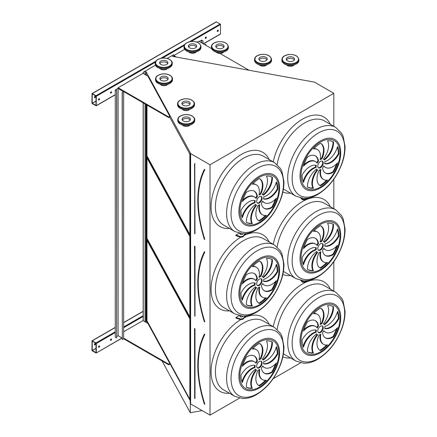 <?xml version="1.0" encoding="UTF-8"?>
<svg xmlns="http://www.w3.org/2000/svg" width="437" height="437" viewBox="0 0 437 437"><rect width="100%" height="100%" fill="white"/><g stroke="black" fill="none" stroke-linecap="round" stroke-linejoin="round"><path stroke-width="0.66" d="M146.144 75.169L146.144 71.87L190.308 152.775L190.193 403.165L190.619 403.946L210.022 415.15L210.022 164.787L333.819 93.31L314.416 82.112L172.877 56.433L171.938 55.799L173.653 54.712L167.185 58.449M210.022 415.15L239.476 398.145M273.152 378.704L300.601 362.857M333.819 291.124L333.819 261.654M333.819 208.717L333.819 179.252M333.819 126.309L333.819 93.31M239.088 233.243L235.947 235.057L235.947 235.685L240.694 237.269L242.797 236.941L246.069 233.555M301.459 198.207L302.289 199.037L302.289 199.671L300.842 198.092M301.459 280.614L302.289 281.444L302.289 282.073L300.842 280.499M239.088 315.651L235.947 317.464L235.947 318.092L240.694 319.671L242.797 319.349L246.069 315.962M111.014 340.303A0.77 0.442 120 0 0 111.517 339.62A0.77 0.442 120 0 0 111.397 339.003A0.77 0.442 120 0 0 110.627 339.451A0.77 0.442 120 0 0 110.627 340.341A0.77 0.442 120 0 0 111.014 340.303M99.03 347.218A0.77 0.442 120 0 0 99.532 346.541A0.77 0.442 120 0 0 99.412 345.924A0.77 0.442 120 0 0 98.642 346.366A0.77 0.442 120 0 0 98.642 347.257A0.77 0.442 120 0 0 99.03 347.218M124.906 331.148L123.649 331.869M123.649 338.162L168.731 364.19L169.818 363.557L147.903 323.407L142.997 320.578L124.906 331.022M143.161 320.671L143.161 102.837M96.304 352.817L96.304 343.509L95.976 342.941L92.043 340.778L91.945 350.305L92.273 350.867L96.206 353.03L122.016 337.976M205.805 38.352A0.77 0.442 120 0 0 206.308 37.675A0.77 0.442 120 0 0 206.188 37.058A0.77 0.442 120 0 0 205.417 37.5A0.77 0.442 120 0 0 205.417 38.39A0.77 0.442 120 0 0 205.805 38.352M111.014 93.081A0.77 0.442 120 0 0 111.517 92.404A0.77 0.442 120 0 0 111.397 91.786A0.77 0.442 120 0 0 110.627 92.229A0.77 0.442 120 0 0 110.627 93.119A0.77 0.442 120 0 0 111.014 93.081M123.868 84.527A0.77 0.442 120 0 0 123.218 84.904M217.79 31.437A0.77 0.442 120 0 0 218.292 30.754A0.77 0.442 120 0 0 218.172 30.137A0.77 0.442 120 0 0 217.402 30.585A0.77 0.442 120 0 0 217.402 31.475A0.77 0.442 120 0 0 217.79 31.437M99.03 100.002A0.77 0.442 120 0 0 99.532 99.319A0.77 0.442 120 0 0 99.412 98.702A0.77 0.442 120 0 0 98.642 99.15A0.77 0.442 120 0 0 98.642 100.04A0.77 0.442 120 0 0 99.03 100.002M124.906 83.926L118.094 87.733L118.094 88.361L168.731 117.597L169.818 116.969L169.818 116.34L147.903 76.185L142.997 73.356L124.906 83.8M211.623 48.633L198.72 41.187L197.005 42.176M184.643 49.31L173.817 55.565L173.817 56.193L174.86 56.794M155.501 65.195L143.161 72.318L143.161 73.449M220.188 34.075L220.51 33.889L220.51 24.576L220.188 24.013L216.249 21.85L92.043 93.562L91.945 103.083L92.273 103.651L96.206 105.809L96.304 96.287L95.976 95.725L92.043 93.562M204.374 404.121L204.598 404.11A102.624 59.246 -120 0 1 204.598 334.496L204.358 334.316C195.601 352.561 195.601 375.836 204.352 404.154L204.543 404.247M189.844 318.879L146.603 239.673L146.603 320.818L189.844 400.03L189.844 318.879M146.974 240.345L146.974 320.753L189.844 399.287M146.974 320.753L146.603 320.818M318.333 332.486A3.851 2.223 120 0 0 321.894 330.143A3.851 2.223 120 0 0 322.145 325.882M320.512 326.199A3.851 2.223 120 0 0 317.994 329.591A3.851 2.223 120 0 0 318.584 332.677A3.851 2.223 120 0 0 322.44 330.454A3.851 2.223 120 0 0 322.44 326.007A3.851 2.223 120 0 0 320.512 326.199M325.232 337.79A14.869 8.587 120 0 0 332.983 336.545L333.529 336.856A26.034 15.027 120 0 0 337.517 327.657A14.869 8.587 -60 0 1 325.521 332.235A14.869 8.587 -60 0 1 323.839 330.672A6.162 3.556 -60 0 1 322.511 332.661A14.869 8.587 120 0 0 325.499 337.954A14.869 8.587 120 0 0 333.529 336.856M325.521 332.235L324.975 331.918A14.869 8.587 -60 0 1 323.719 330.896M332.983 336.545A26.034 15.027 120 0 0 336.545 328.695M320.873 334.147A6.162 3.556 -60 0 1 319.185 334.9A14.869 8.587 120 0 0 320.081 350.376A14.869 8.587 120 0 0 320.512 350.6A26.034 15.027 120 0 0 327.559 344.913A14.869 8.587 -60 0 1 323.593 344.323A14.869 8.587 -60 0 1 320.873 334.147M323.593 344.323L323.047 344.012A14.869 8.587 -60 0 1 320.195 334.545M319.813 350.212A14.869 8.587 120 0 0 319.966 350.283L320.512 350.6M319.966 350.283A26.034 15.027 120 0 0 326.608 345.017M317.699 334.808A6.162 3.556 -60 0 1 317.431 334.682A6.162 3.556 -60 0 1 316.639 333.884A14.869 8.587 120 0 0 307.495 351.889L307.495 351.889A26.034 15.027 120 0 0 313.466 353.047A14.869 8.587 -60 0 1 317.699 334.808M317.431 334.682L316.885 334.365A6.162 3.556 -60 0 1 316.448 334.026M307.495 351.861A26.034 15.027 120 0 0 312.925 352.73A14.869 8.587 -60 0 1 317.142 334.513M312.925 352.73L313.466 353.047M316.169 332.267A6.162 3.556 -60 0 1 316.361 330.208A14.869 8.587 120 0 0 302.104 339.97A26.034 15.027 120 0 0 303.507 347.295A14.869 8.587 -60 0 1 316.169 332.267L315.623 331.956A6.162 3.556 -60 0 1 315.776 330.061M303.131 346.366A14.869 8.587 -60 0 1 315.623 331.956M317.186 328.012A6.162 3.556 -60 0 1 318.513 326.024A14.869 8.587 120 0 0 315.525 320.731A14.869 8.587 120 0 0 307.495 321.829A26.034 15.027 120 0 0 303.507 331.028A14.869 8.587 -60 0 1 315.503 326.45A14.869 8.587 -60 0 1 317.186 328.012M316.759 327.477A6.162 3.556 -60 0 1 317.972 325.707L318.513 326.024M303.933 329.678A14.869 8.587 -60 0 1 314.962 326.139L315.503 326.45M317.972 325.707A14.869 8.587 120 0 0 315.246 320.583M320.152 324.538A6.162 3.556 -60 0 1 321.84 323.784A14.869 8.587 120 0 0 320.944 308.309A14.869 8.587 120 0 0 320.512 308.085A26.034 15.027 120 0 0 313.466 313.771A14.869 8.587 -60 0 1 317.431 314.361A14.869 8.587 -60 0 1 320.152 324.538M320.283 323.828A6.162 3.556 -60 0 1 321.293 323.467L321.84 323.784M313.87 313.356A14.869 8.587 -60 0 1 316.891 314.045L317.431 314.361M321.293 323.467A14.869 8.587 120 0 0 320.665 308.161M323.325 323.877A6.162 3.556 -60 0 1 323.593 324.003A6.162 3.556 -60 0 1 324.385 324.8A14.869 8.587 120 0 0 333.529 306.796L333.529 306.796A26.034 15.027 120 0 0 327.559 305.638A14.869 8.587 -60 0 1 323.325 323.877M324.036 324.341A14.869 8.587 120 0 0 332.983 306.512M324.855 326.417A6.162 3.556 -60 0 1 324.664 328.477A14.869 8.587 120 0 0 338.921 318.715A26.034 15.027 120 0 0 337.517 311.39A14.869 8.587 -60 0 1 324.855 326.417M324.702 328.307A14.869 8.587 120 0 0 338.375 318.398L338.921 318.715M338.375 318.398A26.034 15.027 120 0 0 337.353 312.002M257.207 367.779A3.851 2.223 120 0 0 260.769 365.43A3.851 2.223 120 0 0 261.02 361.175M259.387 361.486A3.851 2.223 120 0 0 256.874 364.884A3.851 2.223 120 0 0 257.464 367.97A3.851 2.223 120 0 0 261.315 365.742A3.851 2.223 120 0 0 261.315 361.295A3.851 2.223 120 0 0 259.387 361.486M264.112 373.078A14.869 8.587 120 0 0 271.858 371.832L272.404 372.149A26.034 15.027 120 0 0 276.397 362.95A14.869 8.587 -60 0 1 264.396 367.522A14.869 8.587 -60 0 1 262.713 365.96A6.162 3.556 -60 0 1 261.386 367.954A14.869 8.587 120 0 0 264.38 373.247A14.869 8.587 120 0 0 272.404 372.149M264.396 367.522L263.85 367.211A14.869 8.587 -60 0 1 262.599 366.184M271.858 371.832A26.034 15.027 120 0 0 275.425 363.983M259.753 369.44A6.162 3.556 -60 0 1 258.059 370.194A14.869 8.587 120 0 0 258.961 385.663A14.869 8.587 120 0 0 259.387 385.887A26.034 15.027 120 0 0 266.433 380.201A14.869 8.587 -60 0 1 262.468 379.616A14.869 8.587 -60 0 1 259.753 369.44M262.468 379.616L261.921 379.3A14.869 8.587 -60 0 1 259.075 369.833M258.693 385.5A14.869 8.587 120 0 0 258.846 385.571L259.387 385.887M258.846 385.571A26.034 15.027 120 0 0 265.483 380.305M256.574 370.101A6.162 3.556 -60 0 1 256.306 369.97A6.162 3.556 -60 0 1 255.514 369.172A14.869 8.587 120 0 0 246.375 387.177L246.375 387.177A26.034 15.027 120 0 0 252.346 388.335A14.869 8.587 -60 0 1 256.574 370.101M256.306 369.97L255.76 369.653A6.162 3.556 -60 0 1 255.323 369.314M246.37 387.149A26.034 15.027 120 0 0 251.799 388.023A14.869 8.587 -60 0 1 256.016 369.8M251.799 388.023L252.346 388.335M255.044 367.561A6.162 3.556 -60 0 1 255.235 365.496A14.869 8.587 120 0 0 240.984 375.257A26.034 15.027 120 0 0 242.382 382.583A14.869 8.587 -60 0 1 255.044 367.561L254.503 367.244A6.162 3.556 -60 0 1 254.656 365.348M242.005 381.659A14.869 8.587 -60 0 1 254.503 367.244M256.06 363.305A6.162 3.556 -60 0 1 257.393 361.312A14.869 8.587 120 0 0 254.4 356.018A14.869 8.587 120 0 0 246.375 357.116A26.034 15.027 120 0 0 242.382 366.315A14.869 8.587 -60 0 1 254.383 361.743A14.869 8.587 -60 0 1 256.06 363.305M255.634 362.765A6.162 3.556 -60 0 1 256.847 361L257.393 361.312M242.808 364.966A14.869 8.587 -60 0 1 253.837 361.426L254.383 361.743M256.847 361A14.869 8.587 120 0 0 254.121 355.871M259.026 359.826A6.162 3.556 -60 0 1 260.714 359.072A14.869 8.587 120 0 0 259.818 343.597A14.869 8.587 120 0 0 259.387 343.378A26.034 15.027 120 0 0 252.346 349.065A14.869 8.587 -60 0 1 256.311 349.649A14.869 8.587 -60 0 1 259.026 359.826M259.157 359.116A6.162 3.556 -60 0 1 260.168 358.761L260.714 359.072M252.744 348.644A14.869 8.587 -60 0 1 255.765 349.332L256.311 349.649M260.168 358.761A14.869 8.587 120 0 0 259.54 343.449M262.205 359.165A6.162 3.556 -60 0 1 262.468 359.296A6.162 3.556 -60 0 1 263.26 360.088A14.869 8.587 120 0 0 272.404 342.089L272.404 342.089A26.034 15.027 120 0 0 266.433 340.926A14.869 8.587 -60 0 1 262.205 359.165M262.91 359.635A14.869 8.587 120 0 0 271.863 341.8M263.73 361.705A6.162 3.556 -60 0 1 263.538 363.77A14.869 8.587 120 0 0 277.795 354.003A26.034 15.027 120 0 0 276.397 346.678A14.869 8.587 -60 0 1 263.73 361.705M263.577 363.6A14.869 8.587 120 0 0 277.249 353.691L277.795 354.003M277.249 353.691A26.034 15.027 120 0 0 276.228 347.289M204.374 321.714L204.598 321.708A102.624 59.246 -120 0 1 204.598 252.089L204.358 251.909C195.601 270.153 195.601 293.435 204.352 321.747L204.543 321.84M189.844 236.477L146.603 157.265L146.603 238.411L189.844 317.623L189.844 236.477M146.974 157.937L146.974 238.345L189.844 316.885M146.974 238.345L146.603 238.411M318.333 250.079A3.851 2.223 120 0 0 321.894 247.735A3.851 2.223 120 0 0 322.145 243.475M320.512 243.791A3.851 2.223 120 0 0 317.994 247.184A3.851 2.223 120 0 0 318.584 250.27A3.851 2.223 120 0 0 322.44 248.047A3.851 2.223 120 0 0 322.44 243.6A3.851 2.223 120 0 0 320.512 243.791M325.232 255.383A14.869 8.587 120 0 0 332.983 254.137L333.529 254.449A26.034 15.027 120 0 0 337.517 245.25A14.869 8.587 -60 0 1 325.521 249.827A14.869 8.587 -60 0 1 323.839 248.265A6.162 3.556 -60 0 1 322.511 250.254A14.869 8.587 120 0 0 325.499 255.547A14.869 8.587 120 0 0 333.529 254.449M325.521 249.827L324.975 249.511A14.869 8.587 -60 0 1 323.719 248.489M332.983 254.137A26.034 15.027 120 0 0 336.545 246.288M320.873 251.739A6.162 3.556 -60 0 1 319.185 252.493A14.869 8.587 120 0 0 320.081 267.968A14.869 8.587 120 0 0 320.512 268.192A26.034 15.027 120 0 0 327.559 262.506A14.869 8.587 -60 0 1 323.593 261.921A14.869 8.587 -60 0 1 320.873 251.739M323.593 261.921L323.047 261.605A14.869 8.587 -60 0 1 320.195 252.138M319.813 267.805A14.869 8.587 120 0 0 319.966 267.876L320.512 268.192M319.966 267.876A26.034 15.027 120 0 0 326.608 262.61M317.699 252.406A6.162 3.556 -60 0 1 317.431 252.275A6.162 3.556 -60 0 1 316.639 251.477A14.869 8.587 120 0 0 307.495 269.482L307.495 269.482A26.034 15.027 120 0 0 313.466 270.64A14.869 8.587 -60 0 1 317.699 252.406M317.431 252.275L316.885 251.958A6.162 3.556 -60 0 1 316.448 251.619M307.495 269.454A26.034 15.027 120 0 0 312.925 270.328A14.869 8.587 -60 0 1 317.142 252.105M312.925 270.328L313.466 270.64M316.169 249.86A6.162 3.556 -60 0 1 316.361 247.801A14.869 8.587 120 0 0 302.104 257.562A26.034 15.027 120 0 0 303.507 264.888A14.869 8.587 -60 0 1 316.169 249.86L315.623 249.549A6.162 3.556 -60 0 1 315.776 247.653M303.131 263.964A14.869 8.587 -60 0 1 315.623 249.549M317.186 245.605A6.162 3.556 -60 0 1 318.513 243.617A14.869 8.587 120 0 0 315.525 238.323A14.869 8.587 120 0 0 307.495 239.421A26.034 15.027 120 0 0 303.507 248.62A14.869 8.587 -60 0 1 315.503 244.043A14.869 8.587 -60 0 1 317.186 245.605M316.759 245.07A6.162 3.556 -60 0 1 317.972 243.3L318.513 243.617M303.933 247.271A14.869 8.587 -60 0 1 314.962 243.731L315.503 244.043M317.972 243.3A14.869 8.587 120 0 0 315.246 238.176M320.152 242.131A6.162 3.556 -60 0 1 321.84 241.377A14.869 8.587 120 0 0 320.944 225.902A14.869 8.587 120 0 0 320.512 225.683A26.034 15.027 120 0 0 313.466 231.364A14.869 8.587 -60 0 1 317.431 231.954A14.869 8.587 -60 0 1 320.152 242.131M320.283 241.421A6.162 3.556 -60 0 1 321.293 241.06L321.84 241.377M313.87 230.949A14.869 8.587 -60 0 1 316.891 231.637L317.431 231.954M321.293 241.06A14.869 8.587 120 0 0 320.665 225.754M323.325 241.47A6.162 3.556 -60 0 1 323.593 241.601A6.162 3.556 -60 0 1 324.385 242.393A14.869 8.587 120 0 0 333.529 224.394L333.529 224.394A26.034 15.027 120 0 0 327.559 223.231A14.869 8.587 -60 0 1 323.325 241.47M324.036 241.94A14.869 8.587 120 0 0 332.983 224.105M324.855 244.01A6.162 3.556 -60 0 1 324.664 246.069A14.869 8.587 120 0 0 338.921 236.308A26.034 15.027 120 0 0 337.517 228.983A14.869 8.587 -60 0 1 324.855 244.01M324.702 245.905A14.869 8.587 120 0 0 338.375 235.996L338.921 236.308M338.375 235.996A26.034 15.027 120 0 0 337.353 229.594M257.207 285.372A3.851 2.223 120 0 0 260.769 283.023A3.851 2.223 120 0 0 261.02 278.768M259.387 279.079A3.851 2.223 120 0 0 256.874 282.477A3.851 2.223 120 0 0 257.464 285.563A3.851 2.223 120 0 0 261.315 283.34A3.851 2.223 120 0 0 261.315 278.888A3.851 2.223 120 0 0 259.387 279.079M264.112 290.671A14.869 8.587 120 0 0 271.858 289.425L272.404 289.742A26.034 15.027 120 0 0 276.397 280.543A14.869 8.587 -60 0 1 264.396 285.115A14.869 8.587 -60 0 1 262.713 283.553A6.162 3.556 -60 0 1 261.386 285.547A14.869 8.587 120 0 0 264.38 290.84A14.869 8.587 120 0 0 272.404 289.742M264.396 285.115L263.85 284.804A14.869 8.587 -60 0 1 262.599 283.777M271.858 289.425A26.034 15.027 120 0 0 275.425 281.575M259.753 287.033A6.162 3.556 -60 0 1 258.059 287.786A14.869 8.587 120 0 0 258.961 303.262A14.869 8.587 120 0 0 259.387 303.48A26.034 15.027 120 0 0 266.433 297.794A14.869 8.587 -60 0 1 262.468 297.209A14.869 8.587 -60 0 1 259.753 287.033M262.468 297.209L261.921 296.892A14.869 8.587 -60 0 1 259.075 287.426M258.693 303.092A14.869 8.587 120 0 0 258.846 303.169L259.387 303.48M258.846 303.169A26.034 15.027 120 0 0 265.483 297.897M256.574 287.693A6.162 3.556 -60 0 1 256.306 287.562A6.162 3.556 -60 0 1 255.514 286.77A14.869 8.587 120 0 0 246.375 304.769L246.375 304.769A26.034 15.027 120 0 0 252.346 305.927A14.869 8.587 -60 0 1 256.574 287.693M256.306 287.562L255.76 287.251A6.162 3.556 -60 0 1 255.323 286.912M246.37 304.742A26.034 15.027 120 0 0 251.799 305.616A14.869 8.587 -60 0 1 256.016 287.393M251.799 305.616L252.346 305.927M255.044 285.153A6.162 3.556 -60 0 1 255.235 283.089A14.869 8.587 120 0 0 240.984 292.856A26.034 15.027 120 0 0 242.382 300.175A14.869 8.587 -60 0 1 255.044 285.153L254.503 284.837A6.162 3.556 -60 0 1 254.656 282.947M242.005 299.252A14.869 8.587 -60 0 1 254.503 284.837M256.06 280.898A6.162 3.556 -60 0 1 257.393 278.904A14.869 8.587 120 0 0 254.4 273.611A14.869 8.587 120 0 0 246.375 274.709A26.034 15.027 120 0 0 242.382 283.908A14.869 8.587 -60 0 1 254.383 279.336A14.869 8.587 -60 0 1 256.06 280.898M255.634 280.357A6.162 3.556 -60 0 1 256.847 278.593L257.393 278.904M242.808 282.559A14.869 8.587 -60 0 1 253.837 279.019L254.383 279.336M256.847 278.593A14.869 8.587 120 0 0 254.121 273.464M259.026 277.419A6.162 3.556 -60 0 1 260.714 276.665A14.869 8.587 120 0 0 259.818 261.189A14.869 8.587 120 0 0 259.387 260.971A26.034 15.027 120 0 0 252.346 266.657A14.869 8.587 -60 0 1 256.311 267.242A14.869 8.587 -60 0 1 259.026 277.419M259.157 276.708A6.162 3.556 -60 0 1 260.168 276.353L260.714 276.665M252.744 266.237A14.869 8.587 -60 0 1 255.765 266.925L256.311 267.242M260.168 276.353A14.869 8.587 120 0 0 259.54 261.042M262.205 276.758A6.162 3.556 -60 0 1 262.468 276.889A6.162 3.556 -60 0 1 263.26 277.681A14.869 8.587 120 0 0 272.404 259.682L272.404 259.682A26.034 15.027 120 0 0 266.433 258.524A14.869 8.587 -60 0 1 262.205 276.758M262.91 277.227A14.869 8.587 120 0 0 271.863 259.392M263.73 279.298A6.162 3.556 -60 0 1 263.538 281.362A14.869 8.587 120 0 0 277.795 271.601A26.034 15.027 120 0 0 276.397 264.276A14.869 8.587 -60 0 1 263.73 279.298M263.577 281.193A14.869 8.587 120 0 0 277.249 271.284L277.795 271.601M277.249 271.284A26.034 15.027 120 0 0 276.228 264.888M190.619 403.946L190.619 153.584L210.022 164.787M144.986 321.725L146.144 322.233L146.144 104.558M190.193 152.797L190.619 153.584M146.603 104.825L146.603 156.004L189.844 235.215L189.844 154.07L169.649 117.067M147.067 75.705L146.603 74.858L146.603 75.437M202.118 410.589L190.308 412.736L162.04 360.957M190.308 412.736L190.308 403.373M145.903 75.033L146.144 71.87M145.903 322.189L145.903 104.421M145.04 74.536L145.04 71.329L145.903 71.826M145.04 321.692L145.04 103.919M143.243 73.498L143.243 72.367L145.04 71.329M143.243 320.714L143.243 102.881M173.735 56.591L173.735 54.762M263.73 196.89A6.162 3.556 -60 0 1 263.538 198.955A14.869 8.587 120 0 0 277.795 189.194A26.034 15.027 120 0 0 276.397 181.868A14.869 8.587 -60 0 1 263.73 196.89M262.205 194.35A6.162 3.556 -60 0 1 262.468 194.481A6.162 3.556 -60 0 1 263.26 195.279A14.869 8.587 120 0 0 272.404 177.275L272.404 177.275A26.034 15.027 120 0 0 266.433 176.116A14.869 8.587 -60 0 1 262.205 194.35M259.026 195.011A6.162 3.556 -60 0 1 260.714 194.257A14.869 8.587 120 0 0 259.818 178.788A14.869 8.587 120 0 0 259.387 178.564A26.034 15.027 120 0 0 252.346 184.25A14.869 8.587 -60 0 1 256.311 184.835A14.869 8.587 -60 0 1 259.026 195.011M256.06 198.491A6.162 3.556 -60 0 1 257.393 196.497A14.869 8.587 120 0 0 254.4 191.209A14.869 8.587 120 0 0 246.375 192.302A26.034 15.027 120 0 0 242.382 201.506A14.869 8.587 -60 0 1 254.383 196.929A14.869 8.587 -60 0 1 256.06 198.491M255.044 202.746A6.162 3.556 -60 0 1 255.235 200.681A14.869 8.587 120 0 0 240.984 210.448A26.034 15.027 120 0 0 242.382 217.773A14.869 8.587 -60 0 1 255.044 202.746L254.503 202.429A6.162 3.556 -60 0 1 254.656 200.539M256.574 205.286A6.162 3.556 -60 0 1 256.306 205.155A6.162 3.556 -60 0 1 255.514 204.363A14.869 8.587 120 0 0 246.375 222.362L246.375 222.362A26.034 15.027 120 0 0 252.346 223.525A14.869 8.587 -60 0 1 256.574 205.286M259.753 204.625A6.162 3.556 -60 0 1 258.059 205.379A14.869 8.587 120 0 0 258.961 220.854A14.869 8.587 120 0 0 259.387 221.073A26.034 15.027 120 0 0 266.433 215.392A14.869 8.587 -60 0 1 262.468 214.802A14.869 8.587 -60 0 1 259.753 204.625M261.386 203.139A14.869 8.587 120 0 0 264.38 208.433A14.869 8.587 120 0 0 272.404 207.335A26.034 15.027 120 0 0 276.397 198.136A14.869 8.587 -60 0 1 264.396 202.708A14.869 8.587 -60 0 1 262.713 201.146A6.162 3.556 -60 0 1 261.386 203.139M259.387 196.672A3.851 2.223 120 0 0 256.874 200.07A3.851 2.223 120 0 0 257.464 203.156A3.851 2.223 120 0 0 261.315 200.933A3.851 2.223 120 0 0 261.315 196.481A3.851 2.223 120 0 0 259.387 196.672M324.855 161.603A6.162 3.556 -60 0 1 324.664 163.667A14.869 8.587 120 0 0 338.921 153.9A26.034 15.027 120 0 0 337.517 146.575A14.869 8.587 -60 0 1 324.855 161.603M323.325 159.063A6.162 3.556 -60 0 1 323.593 159.194A6.162 3.556 -60 0 1 324.385 159.986A14.869 8.587 120 0 0 333.529 141.987L333.529 141.987A26.034 15.027 120 0 0 327.559 140.823A14.869 8.587 -60 0 1 323.325 159.063M320.152 159.724A6.162 3.556 -60 0 1 321.84 158.97A14.869 8.587 120 0 0 320.944 143.494A14.869 8.587 120 0 0 320.512 143.276A26.034 15.027 120 0 0 313.466 148.957A14.869 8.587 -60 0 1 317.431 149.547A14.869 8.587 -60 0 1 320.152 159.724M317.186 163.203A6.162 3.556 -60 0 1 318.513 161.209A14.869 8.587 120 0 0 315.525 155.916A14.869 8.587 120 0 0 307.495 157.014A26.034 15.027 120 0 0 303.507 166.213A14.869 8.587 -60 0 1 315.503 161.641A14.869 8.587 -60 0 1 317.186 163.203M316.169 167.458A6.162 3.556 -60 0 1 316.361 165.394A14.869 8.587 120 0 0 302.104 175.155A26.034 15.027 120 0 0 303.507 182.48A14.869 8.587 -60 0 1 316.169 167.458L315.623 167.142A6.162 3.556 -60 0 1 315.776 165.246M317.699 169.998A6.162 3.556 -60 0 1 317.431 169.867A6.162 3.556 -60 0 1 316.639 169.07A14.869 8.587 120 0 0 307.495 187.074L307.495 187.074A26.034 15.027 120 0 0 313.466 188.232A14.869 8.587 -60 0 1 317.699 169.998M320.873 169.338A6.162 3.556 -60 0 1 319.185 170.091A14.869 8.587 120 0 0 320.081 185.561A14.869 8.587 120 0 0 320.512 185.785A26.034 15.027 120 0 0 327.559 180.099A14.869 8.587 -60 0 1 323.593 179.514A14.869 8.587 -60 0 1 320.873 169.338M322.511 167.852A14.869 8.587 120 0 0 325.499 173.139A14.869 8.587 120 0 0 333.529 172.047A26.034 15.027 120 0 0 337.517 162.843A14.869 8.587 -60 0 1 325.521 167.42A14.869 8.587 -60 0 1 323.839 165.858A6.162 3.556 -60 0 1 322.511 167.852M320.512 161.384A3.851 2.223 120 0 0 317.994 164.776A3.851 2.223 120 0 0 318.584 167.868A3.851 2.223 120 0 0 322.44 165.639A3.851 2.223 120 0 0 322.44 161.193A3.851 2.223 120 0 0 320.512 161.384M146.974 105.038L146.974 155.938L189.844 234.478M146.974 155.938L146.603 156.004M318.333 167.677A3.851 2.223 120 0 0 321.894 165.328A3.851 2.223 120 0 0 322.145 161.067M325.232 172.976A14.869 8.587 120 0 0 332.983 171.73L333.529 172.047M325.521 167.42L324.975 167.103A14.869 8.587 -60 0 1 323.719 166.082M332.983 171.73A26.034 15.027 120 0 0 336.545 163.88M323.593 179.514L323.047 179.197A14.869 8.587 -60 0 1 320.195 169.731M319.813 185.397A14.869 8.587 120 0 0 319.966 185.468L320.512 185.785M319.966 185.468A26.034 15.027 120 0 0 326.608 180.202M317.431 169.867L316.885 169.551A6.162 3.556 -60 0 1 316.448 169.212M307.495 187.047A26.034 15.027 120 0 0 312.925 187.921A14.869 8.587 -60 0 1 317.142 169.698M312.925 187.921L313.466 188.232M303.131 181.557A14.869 8.587 -60 0 1 315.623 167.142M316.759 162.662A6.162 3.556 -60 0 1 317.972 160.892L318.513 161.209M303.933 164.864A14.869 8.587 -60 0 1 314.962 161.324L315.503 161.641M317.972 160.892A14.869 8.587 120 0 0 315.246 155.769M320.283 159.013A6.162 3.556 -60 0 1 321.293 158.653L321.84 158.97M313.87 148.542A14.869 8.587 -60 0 1 316.891 149.23L317.431 149.547M321.293 158.653A14.869 8.587 120 0 0 320.665 143.347M324.036 159.532A14.869 8.587 120 0 0 332.983 141.697M324.702 163.498A14.869 8.587 120 0 0 338.375 153.589L338.921 153.9M338.375 153.589A26.034 15.027 120 0 0 337.353 147.187M257.207 202.965A3.851 2.223 120 0 0 260.769 200.616A3.851 2.223 120 0 0 261.02 196.36M264.112 208.263A14.869 8.587 120 0 0 271.858 207.018L272.404 207.335M264.396 202.708L263.85 202.397A14.869 8.587 -60 0 1 262.599 201.37M271.858 207.018A26.034 15.027 120 0 0 275.425 199.168M262.468 214.802L261.921 214.491A14.869 8.587 -60 0 1 259.075 205.019M258.693 220.685A14.869 8.587 120 0 0 258.846 220.761L259.387 221.073M258.846 220.761A26.034 15.027 120 0 0 265.483 215.496M256.306 205.155L255.76 204.844A6.162 3.556 -60 0 1 255.323 204.505M246.37 222.34A26.034 15.027 120 0 0 251.799 223.209A14.869 8.587 -60 0 1 256.016 204.991M251.799 223.209L252.346 223.525M242.005 216.845A14.869 8.587 -60 0 1 254.503 202.429M255.634 197.95A6.162 3.556 -60 0 1 256.847 196.186L257.393 196.497M242.808 200.157A14.869 8.587 -60 0 1 253.837 196.612L254.383 196.929M256.847 196.186A14.869 8.587 120 0 0 254.121 191.056M259.157 194.307A6.162 3.556 -60 0 1 260.168 193.946L260.714 194.257M252.744 183.83A14.869 8.587 -60 0 1 255.765 184.523L256.311 184.835M260.168 193.946A14.869 8.587 120 0 0 259.54 178.635M262.91 194.82A14.869 8.587 120 0 0 271.863 176.985M263.577 198.786A14.869 8.587 120 0 0 277.249 188.877L277.795 189.194M277.249 188.877A26.034 15.027 120 0 0 276.228 182.48M204.374 239.307L204.806 239.241A102.466 59.159 -120 0 1 204.806 169.731L204.429 169.436M204.39 169.638L204.358 169.501C195.601 187.746 195.601 211.027 204.352 239.339L204.543 239.438M95.976 105.475L96.031 96.135L92.234 93.895L92.218 103.241L96.031 105.443M95.168 96.309A0.77 0.442 -60 0 1 94.671 97.484A0.77 0.442 -60 0 1 94.447 97.56M206.029 37.025A0.77 0.442 -60 0 1 205.532 38.199A0.77 0.442 -60 0 1 205.308 38.27M111.238 91.748A0.77 0.442 -60 0 1 110.741 92.923A0.77 0.442 -60 0 1 110.517 92.999M218.014 30.104A0.77 0.442 -60 0 1 217.517 31.278A0.77 0.442 -60 0 1 217.293 31.349M99.254 98.669A0.77 0.442 -60 0 1 98.757 99.844A0.77 0.442 -60 0 1 98.533 99.915M94.944 96.386A0.77 0.442 120 0 0 94.436 97.063A0.77 0.442 120 0 0 94.556 97.68A0.77 0.442 120 0 0 94.944 97.642A0.77 0.442 120 0 0 95.446 96.965A0.77 0.442 120 0 0 95.326 96.348A0.77 0.442 120 0 0 94.944 96.386M173.817 55.565L176.45 57.083M249.183 70.319L219.931 53.429M118.094 87.733L168.731 116.969L169.818 116.34M168.731 116.969L168.731 117.597M95.976 352.692L96.031 343.351L92.234 341.117L92.218 350.458L96.031 352.659M95.168 343.531A0.77 0.442 -60 0 1 94.671 344.706A0.77 0.442 -60 0 1 94.447 344.777M111.238 338.97A0.77 0.442 -60 0 1 110.741 340.144A0.77 0.442 -60 0 1 110.517 340.215M99.254 345.891A0.77 0.442 -60 0 1 98.757 347.065A0.77 0.442 -60 0 1 98.533 347.136M94.944 343.602A0.77 0.442 120 0 0 94.436 344.28A0.77 0.442 120 0 0 94.556 344.897A0.77 0.442 120 0 0 94.944 344.859A0.77 0.442 120 0 0 95.446 344.181A0.77 0.442 120 0 0 95.326 343.564A0.77 0.442 120 0 0 94.944 343.602M168.731 364.19L168.731 364.819L169.818 364.19L169.818 363.557M123.649 338.79L123.649 91.573L122.289 92.36L122.289 339.576L123.649 338.79L168.731 364.819M235.947 235.057L240.694 236.636L242.797 236.313L245.485 233.626M239.951 233.429A1.54 0.89 0 0 0 239.891 233.675A1.54 0.89 0 0 0 240.345 234.303A1.54 0.89 0 0 0 241.972 234.505A1.54 0.89 0 0 0 242.967 233.735M242.874 233.992A1.54 0.89 0 0 0 242.601 233.724M240.634 233.544A1.54 0.89 0 0 0 239.989 233.992M240.694 236.636L240.694 237.269M242.797 236.313L242.797 236.941M302.289 199.037L304.392 199.365L308.107 198.125M302.289 199.671L304.392 199.993L310.068 198.103L310.281 197.644M310.068 197.704L310.068 198.103M304.392 199.365L304.392 199.993M302.289 281.444L304.392 281.772L304.392 282.4L310.068 280.51L310.281 280.051M310.068 280.106L310.068 280.51M304.392 281.772L308.107 280.532M302.289 282.073L304.392 282.4M235.947 317.464L240.694 319.043L242.797 318.72L245.485 316.033M239.951 315.836A1.54 0.89 0 0 0 239.891 316.082A1.54 0.89 0 0 0 240.345 316.71A1.54 0.89 0 0 0 241.972 316.912A1.54 0.89 0 0 0 242.967 316.142M240.694 319.043L240.694 319.671M242.797 318.72L242.797 319.349M242.874 316.393A1.54 0.89 0 0 0 242.601 316.131M240.634 315.951A1.54 0.89 0 0 0 239.989 316.393M115.259 90L116.624 90.787L116.624 338.003L115.259 337.217L115.259 90L118.094 88.361L123.649 91.573M122.289 92.36L123.431 91.573L118.094 88.487L115.477 90L116.624 90.787M122.289 339.576L122.18 92.294M122.18 338.069L118.094 335.709L118.094 88.487M118.094 335.709L116.734 336.495M116.624 338.003L116.734 90.721M201.555 42.821L201.555 40.177L202.915 40.963L202.915 43.607M199.267 41.499L201.555 40.177M205.751 45.24L205.641 44.235L204.822 44.705M205.751 44.301L204.931 44.771M201.555 40.051L202.915 40.963M203.025 43.667L203.025 40.903M196.442 46.939A4.162 2.404 0 0 0 192.509 45.322A4.162 2.404 0 0 0 188.582 46.939A4.162 2.404 180 0 1 195.454 46.027A4.162 2.404 180 0 1 196.442 46.939M189.571 47.852A4.162 2.404 0 0 0 194.104 48.37A4.162 2.404 0 0 0 196.672 46.153A4.162 2.404 0 0 0 192.509 43.755A4.162 2.404 0 0 0 188.352 46.153A4.162 2.404 0 0 0 189.571 47.852M223.842 47.098A4.162 2.404 0 0 0 219.915 45.481A4.162 2.404 0 0 0 215.982 47.098A4.162 2.404 180 0 1 222.854 46.185A4.162 2.404 180 0 1 223.842 47.098M216.97 48.01A4.162 2.404 0 0 0 221.504 48.529A4.162 2.404 0 0 0 224.072 46.311A4.162 2.404 0 0 0 219.915 43.908A4.162 2.404 0 0 0 215.752 46.311A4.162 2.404 0 0 0 216.97 48.01M294.336 59.929A4.162 2.404 0 0 0 290.408 58.312A4.162 2.404 0 0 0 286.475 59.929A4.162 2.404 180 0 1 293.347 59.017A4.162 2.404 180 0 1 294.336 59.929M287.464 60.841A4.162 2.404 0 0 0 291.998 61.36A4.162 2.404 0 0 0 294.565 59.142A4.162 2.404 0 0 0 290.408 56.744A4.162 2.404 0 0 0 286.246 59.142A4.162 2.404 0 0 0 287.464 60.841M266.991 59.803A4.162 2.404 0 0 0 263.058 58.187A4.162 2.404 0 0 0 259.13 59.803A4.162 2.404 180 0 1 266.002 58.891A4.162 2.404 180 0 1 266.991 59.803M260.119 60.716A4.162 2.404 0 0 0 264.653 61.235A4.162 2.404 0 0 0 267.22 59.017A4.162 2.404 0 0 0 263.058 56.613A4.162 2.404 0 0 0 258.901 59.017A4.162 2.404 0 0 0 260.119 60.716M188.97 103.367A4.162 2.404 0 0 0 182.098 104.279A4.162 2.404 180 0 1 188.97 103.367A4.162 2.404 180 0 1 189.958 104.279A4.162 2.404 0 0 0 188.97 103.367M188.97 101.794A4.162 2.404 0 0 0 184.436 101.275A4.162 2.404 0 0 0 181.868 103.493A4.162 2.404 0 0 0 186.025 105.896A4.162 2.404 0 0 0 190.188 103.493A4.162 2.404 0 0 0 188.97 101.794M189.188 119.154A4.162 2.404 0 0 0 182.316 120.066A4.162 2.404 180 0 1 189.188 119.154A4.162 2.404 180 0 1 190.177 120.066A4.162 2.404 0 0 0 189.188 119.154M189.188 117.58A4.162 2.404 0 0 0 184.654 117.061A4.162 2.404 0 0 0 182.087 119.279A4.162 2.404 0 0 0 186.244 121.683A4.162 2.404 0 0 0 190.406 119.279A4.162 2.404 0 0 0 189.188 117.58M166.961 78.458A4.162 2.404 0 0 0 160.089 79.37A4.162 2.404 180 0 1 166.961 78.458A4.162 2.404 180 0 1 167.95 79.37A4.162 2.404 0 0 0 166.961 78.458M166.961 76.885A4.162 2.404 0 0 0 162.427 76.36A4.162 2.404 0 0 0 159.86 78.584A4.162 2.404 0 0 0 164.017 80.982A4.162 2.404 0 0 0 168.179 78.584A4.162 2.404 0 0 0 166.961 76.885M166.688 62.633A4.162 2.404 0 0 0 159.816 63.545A4.162 2.404 180 0 1 166.688 62.633A4.162 2.404 180 0 1 167.677 63.545A4.162 2.404 0 0 0 166.688 62.633M166.688 61.06A4.162 2.404 0 0 0 162.154 60.541A4.162 2.404 0 0 0 159.587 62.759A4.162 2.404 0 0 0 163.744 65.162A4.162 2.404 0 0 0 167.906 62.759A4.162 2.404 0 0 0 166.688 61.06M189.948 125.091A4.162 2.404 180 0 1 186.244 126.402A4.162 2.404 180 0 1 182.54 125.091M189.734 109.305A4.162 2.404 180 0 1 186.025 110.61A4.162 2.404 180 0 1 182.322 109.305M167.721 84.39A4.162 2.404 180 0 1 164.017 85.701A4.162 2.404 180 0 1 160.313 84.39M167.453 68.571A4.162 2.404 180 0 1 163.744 69.882A4.162 2.404 180 0 1 160.04 68.571M196.213 51.965A4.162 2.404 180 0 1 192.509 53.276A4.162 2.404 180 0 1 188.806 51.965M223.618 52.123A4.162 2.404 180 0 1 219.915 53.429A4.162 2.404 180 0 1 216.211 52.123M266.761 64.829A4.162 2.404 180 0 1 263.058 66.14A4.162 2.404 180 0 1 259.354 64.829M294.112 64.955A4.162 2.404 180 0 1 290.408 66.266A4.162 2.404 180 0 1 286.705 64.955M273.234 326.723A42.837 24.729 -60 0 1 302.48 283.957A42.837 24.729 -60 0 1 330.334 289.108M290.578 357.963A42.837 24.729 -60 0 1 282.832 356.892M244.545 317.601A42.837 24.729 -60 0 1 269.208 324.396M229.458 393.256A42.837 24.729 -60 0 1 211.612 364.78A42.837 24.729 -60 0 1 240.656 319.66M273.234 244.316A42.837 24.729 -60 0 1 302.48 201.55A42.837 24.729 -60 0 1 330.334 206.701M290.578 275.561A42.837 24.729 -60 0 1 282.832 274.491M244.545 235.193A42.837 24.729 -60 0 1 269.208 241.994M229.458 310.849A42.837 24.729 -60 0 1 211.612 282.373A42.837 24.729 -60 0 1 240.656 237.253M229.458 228.442A42.837 24.729 -60 0 1 211.683 199.529A42.837 24.729 -60 0 1 241.355 154.43A42.837 24.729 -60 0 1 269.208 159.587M273.234 161.909A42.837 24.729 -60 0 1 302.48 119.143A42.837 24.729 -60 0 1 330.334 124.294M290.578 193.154A42.837 24.729 -60 0 1 282.832 192.083M96.304 343.509L115.259 332.562M123.649 327.717L143.161 316.454M203.298 43.826L220.51 33.889M96.304 96.287L155.408 62.163M162.493 58.072L184.174 45.557M191.259 41.466L220.51 24.576M96.304 105.601L115.259 94.654M194.552 328.782L194.662 398.544M194.711 398.56L194.989 398.478L194.989 328.782L194.596 328.591M194.989 328.782L194.989 398.478M199.66 347.53A103.083 59.514 60 0 1 204.407 334.103L204.429 334.25M204.352 334.371A102.93 59.427 -120 0 0 197.819 365.452M204.407 334.103L204.806 334.54L204.434 334.234M204.806 334.54A102.466 59.159 -120 0 0 204.806 404.056M274.578 327.499L263.413 321.053A39.756 22.953 120 0 0 243.535 323.019A39.756 22.953 120 0 0 217.566 358.05A39.756 22.953 120 0 0 223.657 389.908L234.822 396.354A39.756 22.953 -60 0 1 228.731 364.496A39.756 22.953 -60 0 1 254.7 329.465A39.756 22.953 -60 0 1 274.578 327.499L280.478 333.327L281.991 336.332L283.93 346.459C284.023 351.818 283.05 357.439 281.007 363.311C275.654 377.639 267.302 388.187 255.94 394.966C251.477 397.43 247.08 398.626 242.754 398.544L234.822 396.354M335.703 292.206L341.597 298.039L343.111 301.038L345.055 311.171C345.148 316.53 344.17 322.145 342.127 328.018C336.78 342.346 328.422 352.899 317.065 359.673C312.602 362.142 308.205 363.338 303.879 363.256L295.947 361.066A39.756 22.953 -60 0 1 289.857 329.208A39.756 22.953 -60 0 1 315.825 294.177A39.756 22.953 -60 0 1 335.703 292.206L324.538 285.76A39.756 22.953 120 0 0 304.66 287.732A39.756 22.953 120 0 0 277.156 329.351M283.427 353.724A39.756 22.953 120 0 0 284.782 354.62L295.947 361.066M320.37 305.753A28.793 16.622 -60 0 1 338.003 330.836A28.793 16.622 -60 0 1 302.743 351.195A28.793 16.622 -60 0 1 320.37 305.753M320.512 306.829A27.575 15.918 120 0 0 303.628 350.348A27.575 15.918 120 0 0 337.397 330.853A27.575 15.918 120 0 0 320.512 306.829M259.25 341.046A28.793 16.622 -60 0 1 276.878 366.124A28.793 16.622 -60 0 1 241.617 386.483A28.793 16.622 -60 0 1 259.25 341.046M259.387 342.116A27.575 15.918 120 0 0 242.502 385.636A27.575 15.918 120 0 0 276.271 366.14A27.575 15.918 120 0 0 259.387 342.116M257.284 333.109A37.118 21.429 120 0 0 231.036 378.573A37.118 21.429 120 0 0 257.284 393.726A37.118 21.429 120 0 0 283.531 348.262A37.118 21.429 120 0 0 257.284 333.109M318.409 297.821A37.118 21.429 120 0 0 292.162 343.28A37.118 21.429 120 0 0 318.409 358.438A37.118 21.429 120 0 0 344.656 312.974A37.118 21.429 120 0 0 318.409 297.821M194.711 316.159L194.989 316.071L194.509 246.31L194.989 246.375L194.596 246.184M194.989 246.375L194.989 316.071M199.66 265.122A103.083 59.514 60 0 1 204.407 251.696L204.429 251.843M204.352 251.963A102.93 59.427 -120 0 0 197.819 283.05M204.407 251.696L204.806 252.133L204.434 251.832M204.806 252.133A102.466 59.159 -120 0 0 204.806 321.648M274.578 245.091L263.413 238.646A39.756 22.953 120 0 0 243.535 240.612A39.756 22.953 120 0 0 217.566 275.643A39.756 22.953 120 0 0 223.657 307.501L234.822 313.946A39.756 22.953 -60 0 1 228.731 282.094A39.756 22.953 -60 0 1 254.7 247.058A39.756 22.953 -60 0 1 274.578 245.091L280.478 250.92L281.991 253.924L283.93 264.057C284.023 269.416 283.05 275.031 281.007 280.904C275.654 295.232 267.302 305.785 255.94 312.559C251.477 315.028 247.08 316.219 242.754 316.137L234.822 313.946M335.703 209.804L341.597 215.632L343.111 218.637L345.055 228.764C345.148 234.123 344.17 239.738 342.127 245.616C336.78 259.944 328.422 270.492 317.065 277.266C312.602 279.735 308.205 280.931 303.879 280.849L295.947 278.659A39.756 22.953 -60 0 1 289.857 246.801A39.756 22.953 -60 0 1 315.825 211.77A39.756 22.953 -60 0 1 335.703 209.804L324.538 203.358A39.756 22.953 120 0 0 304.66 205.324A39.756 22.953 120 0 0 277.156 246.949M283.427 271.317A39.756 22.953 120 0 0 284.782 272.213L295.947 278.659M320.37 223.345A28.793 16.622 -60 0 1 338.003 248.429A28.793 16.622 -60 0 1 302.743 268.788A28.793 16.622 -60 0 1 320.37 223.345M320.512 224.421A27.575 15.918 120 0 0 303.628 267.941A27.575 15.918 120 0 0 337.397 248.445A27.575 15.918 120 0 0 320.512 224.421M259.25 258.638A28.793 16.622 -60 0 1 276.878 283.722A28.793 16.622 -60 0 1 241.617 304.076A28.793 16.622 -60 0 1 259.25 258.638M259.387 259.715A27.575 15.918 120 0 0 242.502 303.229A27.575 15.918 120 0 0 276.271 283.733A27.575 15.918 120 0 0 259.387 259.715M257.284 250.701A37.118 21.429 120 0 0 231.036 296.166A37.118 21.429 120 0 0 257.284 311.319A37.118 21.429 120 0 0 283.531 265.86A37.118 21.429 120 0 0 257.284 250.701M318.409 215.414A37.118 21.429 120 0 0 292.162 260.878A37.118 21.429 120 0 0 318.409 276.031A37.118 21.429 120 0 0 344.656 230.567A37.118 21.429 120 0 0 318.409 215.414M199.66 182.715A103.083 59.514 60 0 1 204.407 169.288M194.711 233.751L194.989 233.669L194.771 163.591L194.662 233.729M243.535 158.205A39.756 22.953 120 0 0 217.566 193.241A39.756 22.953 120 0 0 223.657 225.093L234.822 231.539A39.756 22.953 -60 0 1 228.731 199.687A39.756 22.953 -60 0 1 254.7 164.656A39.756 22.953 -60 0 1 274.578 162.684L263.413 156.238A39.756 22.953 120 0 0 243.535 158.205M259.387 177.307A27.575 15.918 120 0 0 242.502 220.822A27.575 15.918 120 0 0 276.271 201.326A27.575 15.918 120 0 0 259.387 177.307M335.703 127.396L341.597 133.225L343.111 136.229L345.055 146.357C345.148 151.715 344.17 157.336 342.127 163.209C336.78 177.537 328.422 188.085 317.065 194.864C312.602 197.327 308.205 198.524 303.879 198.442L295.947 196.251A39.756 22.953 -60 0 1 289.857 164.394A39.756 22.953 -60 0 1 315.825 129.363A39.756 22.953 -60 0 1 335.703 127.396L324.538 120.951A39.756 22.953 120 0 0 304.66 122.917A39.756 22.953 120 0 0 277.156 164.541M283.427 188.91A39.756 22.953 120 0 0 284.782 189.805L295.947 196.251M320.512 142.014A27.575 15.918 120 0 0 303.628 185.534A27.575 15.918 120 0 0 337.397 166.038A27.575 15.918 120 0 0 320.512 142.014M320.37 140.943A28.793 16.622 -60 0 1 340.729 152.693A28.793 16.622 -60 0 1 320.37 187.959A28.793 16.622 -60 0 1 300.017 176.204A28.793 16.622 -60 0 1 320.37 140.943M318.409 193.624A37.118 21.429 120 0 0 344.656 148.159A37.118 21.429 120 0 0 318.409 133.006A37.118 21.429 120 0 0 292.162 178.471A37.118 21.429 120 0 0 318.409 193.624M259.25 176.231A28.793 16.622 -60 0 1 279.609 187.986A28.793 16.622 -60 0 1 259.25 223.247A28.793 16.622 -60 0 1 238.892 211.492A28.793 16.622 -60 0 1 259.25 176.231M257.284 228.912A37.118 21.429 120 0 0 283.531 183.453A37.118 21.429 120 0 0 257.284 168.294A37.118 21.429 120 0 0 231.036 213.759A37.118 21.429 120 0 0 257.284 228.912M194.989 163.968L194.509 163.902L194.989 233.669M204.352 169.556A102.93 59.427 -120 0 0 197.819 200.643M204.806 169.731L204.598 169.682A102.624 59.246 -120 0 0 204.598 239.301L204.806 239.241M95.976 95.725L155.927 61.109M160.707 58.35L184.687 44.503M189.467 41.744L220.188 24.013M92.273 93.584L216.479 21.872M92.218 103.241L96.031 101.04M98.483 99.62L99.254 99.177M110.468 92.704L111.238 92.256M205.259 37.975L206.029 37.533M92.273 103.334L96.031 101.165M98.483 99.745L99.188 99.341M110.468 92.83L111.173 92.42M205.259 38.101L205.969 37.691M95.976 342.941L115.259 331.809M123.649 326.963L143.161 315.7M92.273 340.805L115.259 327.531M123.649 322.686L143.161 311.423M92.218 350.458L96.031 348.256M98.483 346.841L99.254 346.399M110.468 339.92L111.238 339.478M92.273 350.556L96.031 348.382M98.483 346.967L99.188 346.557M110.468 340.046L111.173 339.642M200.987 47.414C200.938 48.775 200.179 49.927 198.709 50.872L194.623 52.309C191.581 52.713 188.904 52.293 186.599 51.047C184.622 49.572 183.769 48.36 184.037 47.414A8.472 4.894 0 0 0 186.517 50.872A8.472 4.894 0 0 0 195.754 51.932A8.472 4.894 0 0 0 200.987 47.414L200.987 46.469A8.472 4.894 180 0 1 195.754 50.987A8.472 4.894 180 0 1 186.517 49.927A8.472 4.894 180 0 1 184.037 46.469C184.081 45.104 184.84 43.951 186.309 43.006L190.395 41.57C196.513 41.105 200.042 42.739 200.987 46.469M186.79 49.457A8.09 4.67 0 0 0 200.326 47.365A8.09 4.67 0 0 0 190.417 41.641A8.09 4.67 0 0 0 186.79 49.457M228.387 47.567C228.343 48.933 227.584 50.086 226.115 51.031L222.029 52.467C218.981 52.872 216.304 52.451 213.999 51.205C212.021 49.731 211.169 48.518 211.437 47.567A8.472 4.894 0 0 0 213.922 51.031A8.472 4.894 0 0 0 223.154 52.09A8.472 4.894 0 0 0 228.387 47.567L228.387 46.628A8.472 4.894 180 0 1 223.154 51.145A8.472 4.894 180 0 1 213.922 50.086A8.472 4.894 180 0 1 211.437 46.628C211.486 45.262 212.24 44.11 213.715 43.165L217.801 41.728C223.913 41.264 227.442 42.897 228.387 46.628M214.19 49.616A8.09 4.67 0 0 0 227.726 47.518A8.09 4.67 0 0 0 217.817 41.799A8.09 4.67 0 0 0 214.19 49.616M298.881 60.404C298.837 61.764 298.078 62.917 296.608 63.862L292.522 65.299C289.474 65.703 286.798 65.282 284.492 64.037C282.515 62.562 281.663 61.349 281.931 60.404A8.472 4.894 0 0 0 284.416 63.862A8.472 4.894 0 0 0 293.648 64.922A8.472 4.894 0 0 0 298.881 60.404L298.881 59.459A8.472 4.894 180 0 1 293.648 63.977A8.472 4.894 180 0 1 284.416 62.917A8.472 4.894 180 0 1 281.931 59.459C281.98 58.094 282.734 56.941 284.208 55.996L288.294 54.559C294.407 54.095 297.936 55.728 298.881 59.459M284.689 62.447A8.09 4.67 0 0 0 298.22 60.355A8.09 4.67 0 0 0 288.311 54.63A8.09 4.67 0 0 0 284.689 62.447M271.535 60.279C271.486 61.639 270.732 62.791 269.258 63.736L265.172 65.173C262.129 65.577 259.452 65.157 257.147 63.911C255.17 62.436 254.318 61.224 254.585 60.279A8.472 4.894 0 0 0 257.065 63.736A8.472 4.894 0 0 0 266.302 64.796A8.472 4.894 0 0 0 271.535 60.279L271.535 59.334A8.472 4.894 180 0 1 266.302 63.851A8.472 4.894 180 0 1 257.065 62.791A8.472 4.894 180 0 1 254.585 59.334C254.629 57.968 255.388 56.815 256.858 55.87L260.944 54.434C267.062 53.969 270.59 55.603 271.535 59.334M257.338 62.322A8.09 4.67 0 0 0 270.874 60.224A8.09 4.67 0 0 0 260.965 54.505A8.09 4.67 0 0 0 257.338 62.322M177.553 103.804L177.553 104.749A8.472 4.894 0 0 0 186.025 109.643A8.472 4.894 0 0 0 194.503 104.749L194.503 103.804A8.472 4.894 180 0 1 186.025 108.698A8.472 4.894 180 0 1 177.553 103.804C177.597 102.444 178.356 101.291 179.831 100.346L183.911 98.909C186.96 98.505 189.636 98.926 191.941 100.171C193.913 101.641 194.765 102.853 194.503 103.804M191.75 100.188A8.09 4.67 0 0 0 178.214 102.285A8.09 4.67 0 0 0 188.123 108.005A8.09 4.67 0 0 0 191.75 100.188M177.772 119.596L177.772 120.541A8.472 4.894 0 0 0 186.244 125.43A8.472 4.894 0 0 0 194.722 120.541L194.722 119.596A8.472 4.894 180 0 1 186.244 124.49A8.472 4.894 180 0 1 177.772 119.596C177.815 118.23 178.575 117.078 180.044 116.133L184.13 114.696C187.178 114.292 189.855 114.713 192.16 115.958C194.132 117.427 194.984 118.64 194.722 119.596M191.963 115.98A8.09 4.67 0 0 0 178.433 118.072A8.09 4.67 0 0 0 188.342 123.791A8.09 4.67 0 0 0 191.963 115.98M155.545 78.895L155.545 79.84A8.472 4.894 0 0 0 164.017 84.734A8.472 4.894 0 0 0 172.495 79.84L172.495 78.895A8.472 4.894 180 0 1 164.017 83.789A8.472 4.894 180 0 1 155.545 78.895C155.588 77.535 156.348 76.382 157.817 75.432L161.903 74C164.951 73.591 167.628 74.011 169.933 75.262C171.905 76.726 172.757 77.939 172.495 78.895M169.736 75.279A8.09 4.67 0 0 0 156.206 77.371A8.09 4.67 0 0 0 166.115 83.09A8.09 4.67 0 0 0 169.736 75.279M155.272 63.075L155.272 64.02A8.472 4.894 0 0 0 163.744 68.909A8.472 4.894 0 0 0 172.222 64.02L172.222 63.075A8.472 4.894 180 0 1 163.744 67.97A8.472 4.894 180 0 1 155.272 63.075C155.315 61.715 156.075 60.557 157.549 59.612L161.63 58.176C164.678 57.771 167.355 58.192 169.66 59.437C171.632 60.907 172.484 62.12 172.222 63.075M169.469 59.459A8.09 4.67 0 0 0 155.933 61.551A8.09 4.67 0 0 0 165.842 67.271A8.09 4.67 0 0 0 169.469 59.459M194.602 328.569L194.738 398.533M194.602 246.162L194.738 316.131M274.578 162.684L280.478 168.518L281.991 171.517L283.93 181.65C284.023 187.009 283.05 192.624 281.007 198.496C275.654 212.824 267.302 223.378 255.94 230.152C251.477 232.621 247.08 233.811 242.754 233.729L234.822 231.539M96.206 105.809L115.259 94.813M203.434 43.908L220.417 34.097M96.206 353.03L122.152 338.052M92.043 340.778L115.259 327.373M123.649 322.533L143.161 311.27M184.037 47.414L184.037 46.469M211.437 47.567L211.437 46.628M281.931 60.404L281.931 59.459M254.585 60.279L254.585 59.334M177.553 104.749C177.597 106.115 178.356 107.267 179.831 108.212L183.911 109.649C190.029 110.113 193.558 108.48 194.503 104.749M177.772 120.541C177.815 121.901 178.575 123.054 180.044 123.999L184.13 125.435C190.248 125.9 193.777 124.266 194.722 120.541M155.545 79.84C155.588 81.2 156.348 82.358 157.817 83.303L161.903 84.74C168.021 85.199 171.55 83.571 172.495 79.84M155.272 64.02C155.315 65.381 156.075 66.533 157.549 67.484L161.63 68.915C167.748 69.379 171.277 67.746 172.222 64.02"/></g></svg>
